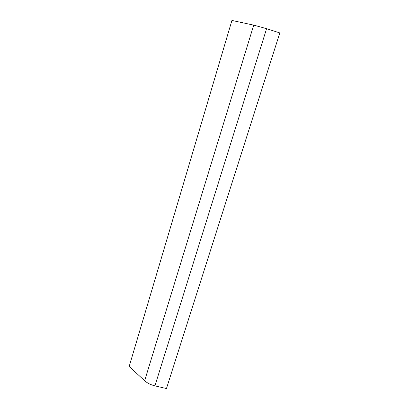 <?xml version="1.0" encoding="UTF-8"?>
<svg xmlns="http://www.w3.org/2000/svg" width="409" height="409" viewBox="0 0 409 409"><rect width="100%" height="100%" fill="white"/><g stroke="black" fill="none" stroke-linecap="round" stroke-linejoin="round"><path stroke-width="0.61" d="M266.591 28.666L253.718 25.128L231.929 20.45L129.178 366.464L144.638 380.738C147.317 383.131 150.742 384.843 154.919 385.866L166.453 388.55L279.822 32.925L266.591 28.666L154.919 385.866M253.718 25.128L144.638 380.738"/></g></svg>

